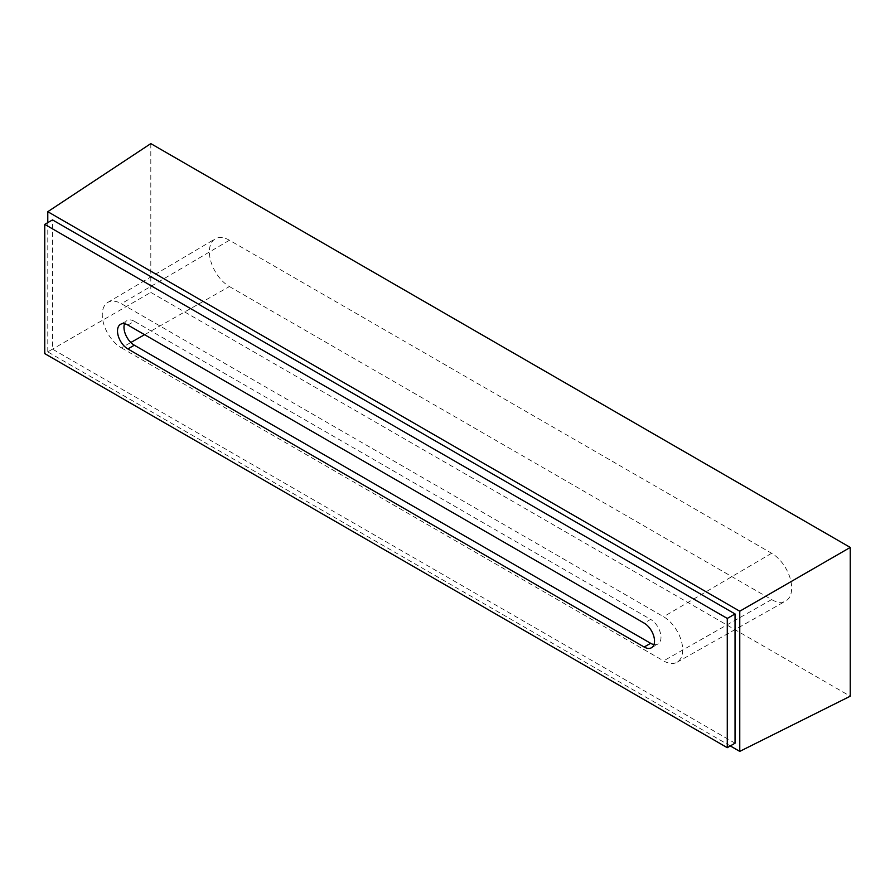<?xml version="1.0" encoding="UTF-8"?>
<svg xmlns="http://www.w3.org/2000/svg" width="895" height="895" viewBox="0 0 895 895"><rect width="100%" height="100%" fill="white"/><g stroke="black" fill="none" stroke-linecap="round" stroke-linejoin="round"><path stroke-width="0.67" stroke-dasharray="4.47 3.36" d="M121.384 347.853L663.575 660.879A27.029 15.607 -120 0 0 677.012 662.266A27.029 15.607 -120 0 0 681.252 640.63A27.029 15.607 -120 0 0 663.575 616.733L121.384 303.707A27.029 15.607 -120 0 0 107.792 302.42A27.029 15.607 -120 0 0 103.753 324.102A27.029 15.607 -120 0 0 121.384 347.853L130.838 342.494M229.433 286.557L771.624 599.583A28.36 16.378 -120 0 0 785.721 601.037A28.36 16.378 -120 0 0 790.173 578.338A28.36 16.378 -120 0 0 771.624 553.267L229.433 240.24A28.36 16.378 -120 0 0 215.169 238.887A28.36 16.378 -120 0 0 210.929 261.642A28.36 16.378 -120 0 0 229.433 286.557L144.587 334.685M150.808 143.614L150.808 292.397L850.25 696.209M730.309 745.927L47.782 351.869L150.808 292.397M47.782 351.869L47.782 222.631M735.041 743.197L52.514 349.139L52.514 219.901M52.514 349.139L44.75 353.626M127.862 325.03L134.328 321.294L650.631 619.385L644.165 623.121M134.328 321.294A14.644 8.458 -120 0 0 127.012 320.567A14.644 8.458 -120 0 0 124.528 323.744M653.965 644.579A14.644 8.458 -120 0 0 657.959 644.02A14.644 8.458 -120 0 0 660.991 637.307A14.644 8.458 -120 0 0 650.631 619.385M771.624 599.583L663.575 660.879M771.624 553.267L663.575 616.733M229.433 240.24L121.384 303.707M107.792 302.42L215.169 238.887M677.012 662.266L785.721 601.037M120.545 324.303L127.012 320.567M651.482 647.745L657.959 644.02"/><path stroke-width="1.34" d="M44.75 224.376L44.75 353.626L727.277 747.683L727.277 618.434L44.75 224.376L52.514 219.901L735.041 613.948L735.041 743.197L727.277 747.683M127.862 348.938A14.644 8.458 60 0 1 117.502 331.005A14.644 8.458 60 0 1 120.545 324.303A14.644 8.458 60 0 1 127.862 325.03L644.165 623.121A14.644 8.458 60 0 1 654.513 641.044A14.644 8.458 60 0 1 651.482 647.745A14.644 8.458 60 0 1 644.165 647.029L127.862 348.938L134.328 345.201L650.631 643.292A14.644 8.458 -120 0 0 653.965 644.579M850.25 547.427L150.808 143.614L47.782 211.701L739.762 611.218L850.25 547.427L850.25 696.209L739.762 751.386L730.309 745.927M47.782 222.631L47.782 211.701M739.762 611.218L739.762 751.386M735.041 613.948L727.277 618.434M124.528 323.744A14.644 8.458 -120 0 0 123.98 327.268A14.644 8.458 -120 0 0 134.328 345.201M144.587 334.685L130.838 342.494M644.165 647.029L650.631 643.292"/></g></svg>
